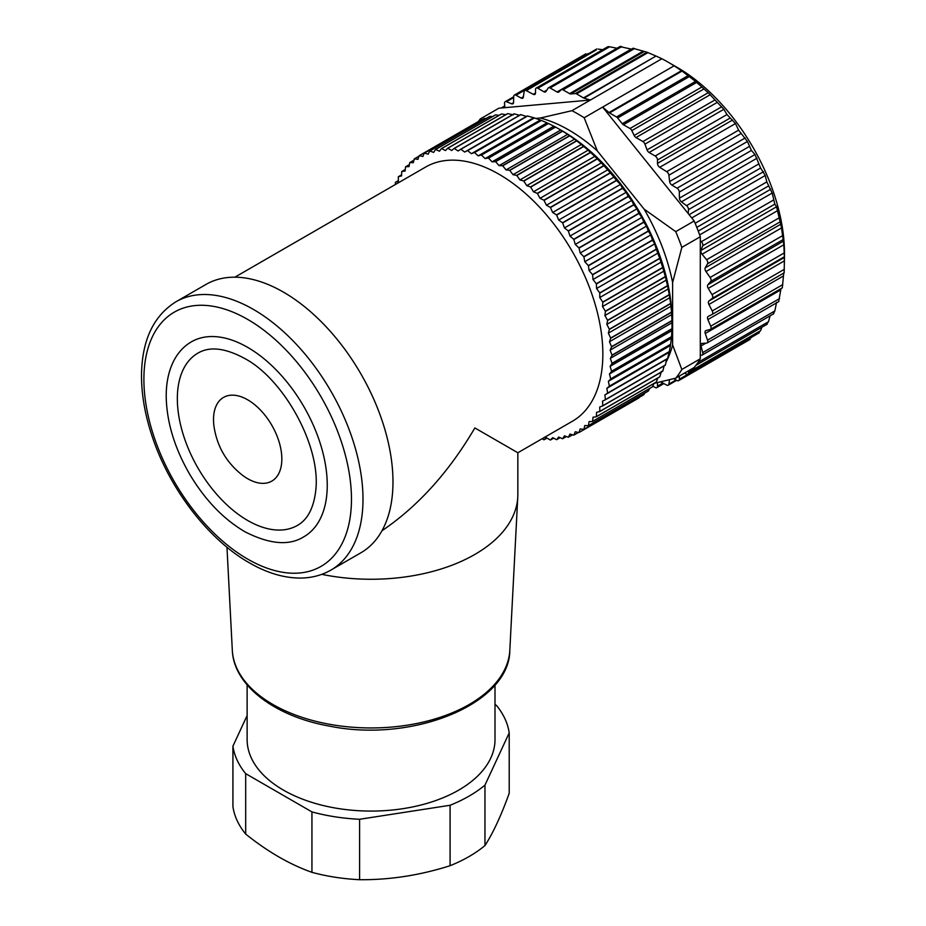 <?xml version="1.0" encoding="UTF-8"?>
<svg xmlns="http://www.w3.org/2000/svg" width="926" height="926" viewBox="0 0 926 926"><rect width="100%" height="100%" fill="white"/><g stroke="black" fill="none" stroke-linecap="round" stroke-linejoin="round"><path stroke-width="1.39" d="M674.116 65.815L602.618 107.092L608.984 112.544L681.501 70.677L674.116 65.815A164.712 95.1 -120 0 0 668.005 62.1L668.005 62.1A164.712 95.1 -120 0 0 661.882 58.755L571.944 110.692A164.712 95.1 60 0 1 584.167 117.752L602.618 107.092L688.168 213.512L688.493 209.658A3.264 1.887 -120 0 0 686.525 205.641L681.42 201.845A3.264 1.887 60 0 1 679.441 198.141L679.29 192.099A3.264 1.887 -120 0 0 677.045 188.209L671.882 185.096A3.264 1.887 60 0 1 669.66 181.542L668.885 175.211A3.264 1.887 -120 0 0 666.697 171.68L659.706 167.305A3.264 1.887 -120 0 1 657.495 163.37L657.495 160.001A3.264 1.887 60 0 0 655.191 156.008L649.08 152.477A3.264 1.887 -120 0 1 647.043 149.896L644.936 144.132A3.264 1.887 60 0 0 642.91 141.551L635.988 137.557A3.264 1.887 -120 0 1 634.16 135.462L631.821 130.601A3.264 1.887 60 0 0 629.993 128.506L623.418 124.721A3.264 1.887 -120 0 1 622.272 123.702L617.642 117.972A3.264 1.887 60 0 0 616.496 116.965L609.528 112.937A3.264 1.887 60 0 1 608.984 112.544M681.501 70.677L682.045 71.059L609.528 112.937M677.23 67.424L668.005 62.1L677.23 67.424A151.667 87.565 60 0 1 784.472 253.18L784.472 258.504L783.813 244.753L781.521 227.923L776.567 206.787L774.83 204.125L772.18 193.036L766.809 181.913L765.258 175.489L760.605 168.023L755.003 154.515L751.414 150.463L747.444 141.47L738.612 130.161L735.464 123.563L727.003 114.546L723.854 109.303L708.205 92.716L695.553 81.395L682.045 71.059M783.813 272.765L783.454 275.96L707.892 319.574A3.264 1.887 -120 0 1 708.193 316.414A3.264 1.887 -120 0 1 708.251 316.379L712.025 314.504A3.264 1.887 -120 0 0 712.082 314.47A3.264 1.887 -120 0 0 712.221 310.951L708.899 304.469A3.264 1.887 60 0 1 708.899 301.043L784.461 257.416L784.148 272.857L712.14 314.435M783.454 275.96L782.308 287.859L710.416 329.367A3.264 1.887 60 0 1 710.138 329.471L705.971 330.57A3.264 1.887 -120 0 0 705.693 330.686A3.264 1.887 -120 0 0 705.253 333.487L707.533 340.155A3.264 1.887 60 0 1 707.094 342.956A3.264 1.887 60 0 1 706.584 343.106L702.07 343.396A3.264 1.887 -120 0 0 701.561 343.546A3.264 1.887 -120 0 0 701.017 345.988L702.707 352.598A3.264 1.887 60 0 1 702.163 355.04A3.264 1.887 60 0 1 701.399 355.19L700.288 355.063L700.288 236.755A164.712 95.1 60 0 0 696.051 225.527A164.712 95.1 60 0 0 694.176 220.99L675.725 231.639A164.712 95.1 60 0 1 681.837 247.404L700.288 236.755M781 288.611L778.697 301.471M776.567 302.374L774.83 310.962L773.523 313.555M770.108 315.824L768.453 321.727L766.809 323.915M761.843 327.272L760.605 330.651L758.649 332.388M751.588 337.214L749.157 338.881M585.834 54.865L588.67 53.639M596.251 49.992L526.315 90.632L533.307 94.336A3.264 1.887 60 0 0 534.846 94.44A3.264 1.887 60 0 0 535.517 92.947L535.517 89.579A3.264 1.887 -120 0 1 536.189 88.086A3.264 1.887 -120 0 1 537.821 88.248L543.932 91.778A3.264 1.887 60 0 0 545.564 91.94A3.264 1.887 60 0 0 545.97 91.547L548.065 88.201A3.264 1.887 -120 0 1 548.47 87.808A3.264 1.887 -120 0 1 550.102 87.97L557.024 91.963A3.264 1.887 60 0 0 558.656 92.125A3.264 1.887 60 0 0 558.853 91.987L561.191 89.822A3.264 1.887 -120 0 1 561.387 89.683A3.264 1.887 -120 0 1 563.02 89.845L569.594 93.642A3.264 1.887 60 0 0 570.74 93.954L575.37 93.561A3.264 1.887 -120 0 1 576.516 93.873L583.484 97.901L656.013 56.035L646.996 52.215L633.106 48.314M602.687 49.691L598.231 49.113M617.005 48.245L609.644 46.786C607.618 46.52 607.109 46.821 608.116 47.666M631.578 49.159L620.05 46.647M656.013 56.035L584.028 98.144A3.264 1.887 60 0 1 583.484 97.901M661.882 58.755L656.546 56.278M784.403 257.451A151.667 87.565 60 0 1 784.253 260.97M652.818 386.119L655.191 387.485A3.264 1.887 -120 0 0 656.823 387.647A3.264 1.887 -120 0 0 657.495 386.154L657.495 382.785A3.264 1.887 60 0 1 657.495 382.623M660.632 381.894L666.697 385.1A3.264 1.887 60 0 0 668.236 385.204A3.264 1.887 60 0 0 668.885 384.093L669.498 379.741M679.371 376.06L679.29 379.232A3.264 1.887 60 0 1 678.619 380.644A3.264 1.887 60 0 1 677.045 380.517L673.723 378.688M688.377 370.863L688.493 372.287A3.264 1.887 60 0 1 687.821 374.023A3.264 1.887 60 0 1 686.525 374.035L684.407 373.155M675.725 378.167L694.176 367.518A164.712 95.1 -120 0 0 696.051 365.145A164.712 95.1 -120 0 0 700.288 358.813L681.837 369.474A164.712 95.1 60 0 1 675.725 378.167L654.115 383.376M707.892 319.574L710.717 326.195A3.264 1.887 60 0 1 710.416 329.367M708.899 301.043L712.221 298.392A3.264 1.887 -120 0 0 712.025 294.63L708.251 288.38A3.264 1.887 60 0 1 707.892 284.768L710.717 281.411A3.264 1.887 -120 0 0 710.138 277.464L705.971 271.549A3.264 1.887 60 0 1 705.253 267.811L707.533 263.771A3.264 1.887 -120 0 0 706.584 259.731L702.07 254.222A3.264 1.887 60 0 1 701.017 250.414L702.707 245.76A3.264 1.887 -120 0 0 701.399 241.663L700.288 240.494M584.028 98.144L590.394 100.031L504.844 107.671L504.52 103.446A3.264 1.887 60 0 1 505.191 101.698A3.264 1.887 60 0 1 506.487 101.698L511.592 103.793A3.264 1.887 -120 0 0 512.888 103.793A3.264 1.887 -120 0 0 513.571 102.369L513.722 96.501A3.264 1.887 60 0 1 514.393 95.089A3.264 1.887 60 0 1 515.967 95.216L521.13 98.063A3.264 1.887 -120 0 0 522.704 98.191A3.264 1.887 -120 0 0 523.352 97.08L524.128 91.639A3.264 1.887 60 0 1 524.776 90.528A3.264 1.887 60 0 1 526.315 90.632M478.221 121.619A164.712 95.1 60 0 1 480.386 118.864L498.836 108.215L504.844 107.671M665.933 362.46A151.667 87.565 -120 0 0 672.612 344.958L672.612 282.557A151.667 87.565 -120 0 0 644.126 209.126L597.328 150.915A151.667 87.565 -120 0 0 540.344 118.007L535.622 118.435M571.944 110.692L540.344 118.007M597.328 150.915L584.167 117.752M482.261 119.639L480.386 118.864M675.725 231.639L644.126 209.126M672.612 282.557L681.837 247.404M681.837 369.474L672.612 344.958M700.288 358.813L700.288 355.063M694.176 220.99L688.168 213.512M395.437 184.471L395.321 182.491A159.816 92.276 60 0 1 395.39 182.341L398.377 180.616M395.39 182.341L398.377 181.276L398.33 176.82A159.816 92.276 60 0 1 398.411 176.681L401.606 174.84M398.411 176.681L401.548 175.917L401.745 171.599A159.816 92.276 60 0 1 401.838 171.472L405.275 169.493M401.838 171.472L405.113 171.032L405.553 166.865A159.816 92.276 60 0 1 405.646 166.761L409.385 164.596M405.646 166.761L409.037 166.622L409.72 162.64A159.816 92.276 60 0 1 409.824 162.536L413.945 160.163M409.824 162.536L413.32 162.71L414.235 158.925A159.816 92.276 60 0 1 414.362 158.844L418.957 156.193M414.362 158.844L417.95 159.33L419.096 155.753A159.816 92.276 60 0 1 419.154 155.718A159.816 92.276 60 0 1 419.223 155.684L479.182 121.063A159.816 92.276 -120 0 0 479.124 121.098A159.816 92.276 -120 0 0 479.066 121.132M424.27 153.126L484.229 118.505A159.816 92.276 -120 0 1 484.367 118.447L424.397 153.068A159.816 92.276 60 0 0 424.27 153.126L422.893 156.471L419.223 155.684M429.733 151.042L489.692 116.433A159.816 92.276 -120 0 1 489.842 116.387L429.872 151.007A159.816 92.276 60 0 0 429.733 151.042L428.136 154.167L424.397 153.068M435.475 149.537L495.433 114.917A159.816 92.276 -120 0 1 495.584 114.882L435.625 149.503A159.816 92.276 60 0 0 435.475 149.537L433.657 152.408L429.872 151.007M441.459 148.6L501.429 113.979A159.816 92.276 -120 0 1 501.579 113.967L441.621 148.588A159.816 92.276 60 0 0 441.459 148.6L439.445 151.204L435.625 149.503M447.686 148.229L507.645 113.62A159.816 92.276 -120 0 1 507.807 113.609L447.837 148.229A159.816 92.276 60 0 0 447.686 148.229L445.452 150.568L441.621 148.588M454.099 148.449L514.069 113.829A159.816 92.276 -120 0 1 514.231 113.84L454.272 148.461A159.816 92.276 60 0 0 454.099 148.449L451.691 150.498L447.837 148.229M460.697 149.236L520.667 114.616A159.816 92.276 -120 0 1 520.829 114.639L460.87 149.26A159.816 92.276 60 0 0 460.697 149.236L458.104 150.996L454.272 148.461M474.32 152.512A159.816 92.276 60 0 1 474.506 152.57L534.464 117.949A159.816 92.276 -120 0 0 534.29 117.891L474.32 152.512L471.392 153.693L467.63 150.625A159.816 92.276 60 0 0 467.456 150.591L527.415 115.97L526.373 116.444L520.829 114.639M467.63 150.625L527.588 116.016A159.816 92.276 -120 0 0 527.415 115.97M488.338 158.033A159.816 92.276 60 0 1 488.523 158.114L548.481 123.494A159.816 92.276 -120 0 0 548.308 123.413L488.338 158.033L485.12 158.589L481.474 155.07A159.816 92.276 60 0 0 481.3 155.001L541.259 120.38L534.464 117.949M481.474 155.07L541.444 120.449A159.816 92.276 -120 0 0 541.259 120.38M502.529 165.685A159.816 92.276 60 0 1 502.702 165.8L562.672 131.179A159.816 92.276 -120 0 0 562.487 131.075L502.529 165.685L499.068 165.627L495.607 161.691A159.816 92.276 60 0 0 495.422 161.599L555.392 126.978L548.481 123.494M495.607 161.691L555.565 127.07A159.816 92.276 -120 0 0 555.392 126.978M516.65 175.373A159.816 92.276 60 0 1 516.835 175.512L576.794 140.891A159.816 92.276 -120 0 0 576.62 140.752L516.65 175.373L513.016 174.69L509.786 170.407A159.816 92.276 60 0 0 509.613 170.291L569.571 135.671L562.672 131.179M509.786 170.407L569.756 135.798A159.816 92.276 -120 0 0 569.571 135.671M530.505 186.936A159.816 92.276 60 0 1 530.679 187.098L590.649 152.477A159.816 92.276 -120 0 0 590.475 152.315L530.505 186.936L526.744 185.64L523.803 181.079A159.816 92.276 60 0 0 523.63 180.929L583.588 146.308L576.794 140.891M523.803 181.079L583.774 146.458A159.816 92.276 -120 0 0 583.588 146.308M543.863 200.19A159.816 92.276 60 0 1 544.025 200.363L603.995 165.742A159.816 92.276 -120 0 0 603.821 165.569L543.863 200.19L540.032 198.303L537.427 193.534A159.816 92.276 60 0 0 537.265 193.36L597.224 158.74L590.649 152.477M537.427 193.534L597.397 158.913A159.816 92.276 -120 0 0 597.224 158.74M556.514 214.913A159.816 92.276 60 0 1 556.665 215.11L616.635 180.489A159.816 92.276 -120 0 0 616.473 180.292L556.514 214.913L552.672 212.471L550.449 207.563A159.816 92.276 60 0 0 550.287 207.378L610.257 172.757L603.995 165.742M550.449 207.563L610.419 172.954A159.816 92.276 -120 0 0 610.257 172.757M568.263 230.898A159.816 92.276 60 0 1 568.402 231.106L628.36 196.486A159.816 92.276 -120 0 0 628.222 196.277L568.263 230.898L564.478 227.935L562.661 222.969A159.816 92.276 60 0 0 562.51 222.761L622.469 188.152L620.385 184.436L616.635 180.489M562.661 222.969L622.619 188.348A159.816 92.276 -120 0 0 622.469 188.152M578.912 247.879A159.816 92.276 60 0 1 579.039 248.099L638.998 213.478A159.816 92.276 -120 0 0 638.871 213.258L578.912 247.879L575.243 244.429L573.865 239.498A159.816 92.276 60 0 0 573.726 239.278L633.697 204.658L631.694 200.444L628.36 196.486M573.865 239.498L633.835 204.877A159.816 92.276 -120 0 0 633.697 204.658M588.299 265.577A159.816 92.276 60 0 1 588.415 265.808L648.374 231.187A159.816 92.276 -120 0 0 648.269 230.968L588.299 265.577L584.804 261.722L583.889 256.884A159.816 92.276 60 0 0 583.774 256.652L643.732 222.032L641.88 217.379L638.998 213.478M583.889 256.884L643.859 222.263A159.816 92.276 -120 0 0 643.732 222.032M596.286 283.738A159.816 92.276 60 0 1 596.379 283.969L656.349 249.349A159.816 92.276 -120 0 0 656.256 249.117L596.286 283.738L593.022 279.513L592.582 274.848A159.816 92.276 60 0 0 592.478 274.617L652.448 240.008L650.781 234.949L648.374 231.187M592.582 274.848L652.541 240.228A159.816 92.276 -120 0 0 652.448 240.008M602.745 302.061A159.816 92.276 60 0 1 602.814 302.293L662.773 267.672A159.816 92.276 -120 0 0 662.703 267.44L602.745 302.061L599.759 297.547L599.793 293.125A159.816 92.276 60 0 0 599.712 292.894L659.682 258.273L656.349 249.349M599.793 293.125L659.763 258.504A159.816 92.276 -120 0 0 659.682 258.273M607.56 320.257A159.816 92.276 60 0 1 607.606 320.489L667.577 285.868A159.816 92.276 -120 0 0 667.519 285.636L607.56 320.257L604.898 315.511L605.419 311.425A159.816 92.276 60 0 0 605.361 311.194L665.319 276.573L662.773 267.672M605.419 311.425L665.389 276.805A159.816 92.276 -120 0 0 665.319 276.573M610.662 338.036A159.816 92.276 60 0 1 610.697 338.256L670.655 303.635A159.816 92.276 -120 0 0 670.632 303.415L610.662 338.036L608.37 333.152L609.366 329.436A159.816 92.276 60 0 0 609.331 329.216L669.29 294.595L667.577 285.868M609.366 329.436L669.336 294.827A159.816 92.276 -120 0 0 669.29 294.595M612.017 355.133A159.816 92.276 60 0 1 612.017 355.341L671.987 320.72A159.816 92.276 -120 0 0 671.975 320.512L612.017 355.133L610.118 350.167L611.577 346.903A159.816 92.276 60 0 0 611.565 346.683L671.524 312.062L670.655 303.635M611.577 346.903L671.547 312.282A159.816 92.276 -120 0 0 671.524 312.062M611.577 371.257A159.816 92.276 60 0 1 611.565 371.453L671.524 336.832A159.816 92.276 -120 0 0 671.547 336.636L611.577 371.257L610.118 366.314L612.017 363.536A159.816 92.276 60 0 0 612.017 363.328L671.987 328.707L671.987 320.72M612.017 363.536L671.975 328.915A159.816 92.276 -120 0 0 671.987 328.707M609.366 386.165A159.816 92.276 60 0 1 609.331 386.35L669.29 351.73A159.816 92.276 -120 0 0 669.336 351.544L609.366 386.165L608.37 381.304L610.662 379.07A159.816 92.276 60 0 0 610.697 378.884L670.655 344.264L671.524 336.832M610.662 379.07L670.632 344.449A159.816 92.276 -120 0 0 670.655 344.264M605.419 399.627A159.816 92.276 60 0 1 605.361 399.789L665.319 365.168A159.816 92.276 -120 0 0 665.389 365.006L605.419 399.627L604.898 394.927L607.56 393.261A159.816 92.276 60 0 0 607.606 393.099L667.577 358.478L669.29 351.73M607.56 393.261L667.519 358.651A159.816 92.276 -120 0 0 667.577 358.478M599.793 411.422A159.816 92.276 60 0 1 599.712 411.561L659.682 376.94A159.816 92.276 -120 0 0 659.763 376.813L599.793 411.422L599.759 406.965L602.745 405.901A159.816 92.276 60 0 0 602.814 405.75L662.773 371.129L664.22 365.538M602.745 405.901L662.703 371.28A159.816 92.276 -120 0 0 662.773 371.129M592.582 421.376A159.816 92.276 60 0 1 592.478 421.492L652.448 386.871A159.816 92.276 -120 0 0 652.541 386.755L592.582 421.376L593.022 417.221L596.286 416.769A159.816 92.276 60 0 0 596.379 416.642L656.349 382.021L657.796 378.028M596.286 416.769L656.256 382.149A159.816 92.276 -120 0 0 656.349 382.021M583.889 429.317A159.816 92.276 60 0 1 583.774 429.398L643.732 394.777A159.816 92.276 -120 0 0 643.859 394.696L583.889 429.317L584.804 425.532L588.299 425.705A159.816 92.276 60 0 0 588.415 425.601L648.374 390.98L649.577 388.526M588.299 425.705L648.269 391.085A159.816 92.276 -120 0 0 648.374 390.98M583.774 429.398L580.185 428.912L579.039 432.488L638.871 397.949A159.816 92.276 -120 0 0 638.94 397.902L578.97 432.523A159.816 92.276 60 0 0 579.039 432.488L639.357 397.312M578.97 432.523A159.816 92.276 60 0 1 578.912 432.558L575.243 431.771L573.865 435.116L578.461 432.465M573.865 435.116A159.816 92.276 60 0 1 573.726 435.185L569.999 434.074L568.402 437.199L572.511 434.826M568.402 437.199A159.816 92.276 60 0 1 568.263 437.246L564.478 435.833L562.661 438.704L566.388 436.551M562.661 438.704A159.816 92.276 60 0 1 562.51 438.739L558.691 437.037L556.665 439.642L560.103 437.662M556.665 439.642A159.816 92.276 60 0 1 556.514 439.665L552.672 437.674L550.449 440.012L553.632 438.172M550.449 440.012A159.816 92.276 60 0 1 550.287 440.012L546.444 437.743L544.025 439.792L547.011 438.079M544.025 439.792A159.816 92.276 60 0 1 543.863 439.781L542.208 438.692M321.808 574.34A146.771 84.741 0 0 0 517.773 497.054A146.771 84.741 0 0 0 517.842 494.519L517.842 452.756L572.453 421.226A146.771 84.741 -120 0 0 602.849 354.045A146.771 84.741 -120 0 0 538.782 206.336A146.771 84.741 -120 0 0 425.682 167.016L234.845 277.198M588.415 425.601L589.086 421.619L592.478 421.492M596.379 416.642L596.575 412.325L599.712 411.561M602.814 405.75L602.525 401.155L605.361 399.789M607.606 393.099L606.843 388.307L609.331 386.35M610.697 378.884L609.47 373.965L611.565 371.453M612.017 363.328L610.338 358.362L612.017 355.341M611.565 346.683L609.47 341.752L610.697 338.256M609.331 329.216L606.843 324.389L607.606 320.489M605.361 311.194L602.525 306.552L602.814 302.293M599.712 292.894L596.575 288.518L596.379 283.969M592.478 274.617L589.086 270.566L588.415 265.808M583.774 256.652L580.185 252.995L579.039 248.099M573.726 239.278L569.999 236.072L568.402 231.106M562.51 222.761L558.691 220.052L556.665 215.11M550.287 207.378L546.444 205.213L544.025 200.363M537.265 193.36L533.457 191.775L530.679 187.098M523.63 180.929L519.914 179.945L516.835 175.512M509.613 170.291L506.047 169.921L502.702 165.8M495.422 161.599L492.076 161.853L488.523 158.114M481.3 155.001L478.21 155.869L474.506 152.57M467.456 150.591L464.678 152.061L460.87 149.26M562.487 131.075L560.762 130.01L562.487 131.006A154.92 89.452 60 0 1 672.033 320.755L672.033 322.746L610.338 358.362M479.842 121.028L479.182 121.063M486.162 118.47L484.367 118.447M492.563 116.572L489.842 116.387M499.102 115.322L495.584 114.882M505.77 114.697L501.579 113.967M513.374 114.882L507.807 113.609M519.799 115.38L514.231 113.84M534.29 117.891L527.588 116.016M548.308 123.413L541.444 120.449M499.068 165.627L560.762 130.01L555.565 127.07M576.62 140.752L569.756 135.798M590.475 152.315L583.774 146.458M603.821 165.569L597.397 158.913M616.473 180.292L610.419 172.954M628.222 196.277L626.161 192.307L622.619 188.348M638.871 213.258L636.938 208.813L633.835 204.877M648.269 230.968L646.498 226.106L643.859 222.263M656.256 249.117L654.717 243.897L652.541 240.228M662.703 267.44L659.763 258.504M667.519 285.636L665.389 276.805M670.632 303.415L669.336 294.827M671.975 320.512L671.547 312.282M671.547 336.636L671.975 328.915M669.336 351.544L670.632 344.449M665.389 365.006L666.593 359.311L667.519 358.651M659.763 376.813L661.442 371.349M652.541 386.755L653.93 383.491M643.859 394.696L644.727 393.122M604.898 394.927L666.593 359.311M606.843 388.307L668.537 352.69M608.37 381.304L670.065 345.687M609.47 373.965L671.153 338.349M610.118 366.314L671.813 330.686M610.118 350.167L671.813 314.551M609.47 341.752L671.153 306.136M608.37 333.152L670.065 297.535M606.843 324.389L668.537 288.773M604.898 315.511L666.593 279.895M602.525 306.552L664.22 270.936M599.759 297.547L661.442 261.919M596.575 288.518L658.27 252.902M593.022 279.513L654.717 243.897M589.086 270.566L650.781 234.949M584.804 261.722L646.498 226.106M580.185 252.995L641.88 217.379M575.243 244.429L636.938 208.813M569.999 236.072L631.694 200.444M564.478 227.935L626.161 192.307M558.691 220.052L620.385 184.436M552.672 212.471L614.366 176.854M546.444 205.213L608.139 169.597M540.032 198.303L601.726 162.687M533.457 191.775L595.14 156.147M526.744 185.64L588.427 150.024M519.914 179.945L581.609 144.329M513.016 174.69L574.71 139.074M506.047 169.921L567.742 134.293M492.076 161.853L553.771 126.225M485.12 158.589L546.815 122.973M478.21 155.869L539.904 120.253M471.392 153.693L533.087 118.065M464.678 152.061L526.373 116.444M247.682 347.377A112.521 64.97 60 0 1 321.195 446.54A112.521 64.97 60 0 1 303.948 536.71C289.317 545.981 269.721 544.361 245.147 531.871C223.444 519.185 204.889 499.843 189.46 473.869C174.609 447.976 166.865 422.488 166.217 397.404C166.032 382.889 168.694 370.423 174.204 359.994C178.475 352.077 184.205 346.011 191.416 341.81A112.521 64.97 60 0 1 247.682 347.377M175.986 301.76L205.966 284.444A154.92 89.452 60 0 1 360.897 373.896A154.92 89.452 60 0 1 360.885 552.787L330.906 570.092A154.92 89.452 60 0 0 330.906 391.2A154.92 89.452 60 0 0 175.986 301.76C153.809 315.627 142.315 339.541 141.528 373.514C141.25 394.152 145.081 415.936 153.01 438.855C170.558 490.271 208.998 539.951 249.372 562.823C266.966 572.986 283.993 578.067 300.452 578.067C311.634 577.963 321.785 575.312 330.906 570.092M517.842 452.756L474.853 427.939C448.971 472.029 418.02 506.29 382.01 530.714M297.42 525.412A99.476 57.435 60 0 1 197.944 467.977A99.476 57.435 60 0 1 197.944 353.107C209.623 346.197 225.122 347.945 244.418 358.35C283.344 378.618 321.31 446.066 315.72 490.884C313.59 508.258 307.49 519.764 297.42 525.412M247.682 478.707A48.314 27.896 -120 0 0 281.84 458.983A48.314 27.896 -120 0 0 244.823 398.296A48.314 27.896 -120 0 0 213.999 426.4C216.973 446.205 226.303 462.352 241.964 474.841A48.314 27.896 -120 0 0 247.682 478.707M245.691 834.083A138.622 80.03 0 0 1 232.924 806.569L232.924 746.148A138.622 80.03 0 0 0 245.691 773.661L245.691 834.083C267.764 851.77 289.85 864.514 311.935 872.327L311.935 811.905A138.622 80.03 0 0 0 359.589 819.278L359.589 879.7C389.73 879.978 419.895 875.313 450.082 865.706L450.082 805.273A138.622 80.03 0 0 0 484.958 785.132L484.958 845.565C493.037 833.099 501.116 815.69 509.207 793.316L509.207 732.894A138.622 80.03 0 0 0 496.44 705.38L495.005 704.559M311.935 872.327A138.622 80.03 0 0 0 359.589 879.7M450.082 865.706A138.622 80.03 0 0 0 469.088 856.538A138.622 80.03 0 0 0 484.958 845.565M495.005 684.893L495.005 739.515A123.945 71.557 180 0 1 458.706 790.121A123.945 71.557 180 0 1 323.637 805.632A123.945 71.557 180 0 1 247.126 739.515L247.126 684.893M247.126 715.543L232.924 746.148M245.691 773.661L311.935 811.905M359.589 819.278L450.082 805.273M484.958 785.132L509.207 732.894M784.461 260.843L708.899 304.469M784.345 269.316L712.221 310.951M784.345 256.757L712.221 298.392M784.148 252.983L712.025 294.63M783.813 244.753L708.251 288.38M783.454 241.154L707.892 284.768M782.829 239.765L710.717 281.411M782.262 235.829L710.138 277.464M781.521 227.923L705.971 271.549M780.815 224.185L705.253 267.811M779.646 222.136L707.533 263.771M778.697 218.096L706.584 259.731M777.632 210.607L702.07 254.222M776.567 206.787L701.017 250.414M774.83 204.125L702.707 245.76M773.523 200.028L701.399 241.663M772.18 193.036L699.639 234.915M770.791 189.205L698.227 231.106M768.453 185.999L696.792 227.379M766.809 181.913L695.137 223.293M765.258 175.489L691.722 217.946M763.568 171.692L689.106 214.682M760.605 168.023L688.493 209.658M758.649 164.006L686.525 205.641M756.97 158.219L681.42 201.845M755.003 154.515L679.441 198.141M751.414 150.463L679.29 192.099M749.157 146.574L677.045 188.209M747.444 141.47L671.882 185.096M745.21 137.928L669.66 181.542M740.997 133.576L668.885 175.211M738.612 130.161L666.697 171.68M504.751 106.467L502.274 107.902M513.687 97.543L506.487 101.698M513.548 102.67L511.592 103.793M588.091 53.581L515.967 95.216M523.41 96.744L521.13 98.063M782.829 284.56L710.717 326.195M780.815 289.861L705.253 333.487M779.646 298.519L707.533 340.155M705.948 343.141L701.017 345.988M774.83 310.962L702.707 352.598M768.453 321.727L698.03 362.39M760.605 330.651L688.493 372.287M751.414 337.585L679.29 379.232M676.038 379.961L668.885 384.093M662.842 383.063L657.495 386.154M646.996 52.215L575.37 93.561M648.038 52.574L576.516 93.873M634.611 48.511L563.02 89.845M621.797 46.578L550.102 87.97M609.644 46.786L537.821 88.248M644.021 51.648L570.74 93.954M642.91 51.312L569.594 93.642M631.3 49.078L557.024 91.963M546.896 90.065L543.932 91.778M535.517 93.063L533.307 94.336M688.03 75.666L616.496 116.965M689.268 76.615L617.642 117.972M701.584 87.171L629.993 128.506M703.725 89.081L631.821 130.601M714.594 100.158L642.91 141.551M716.921 102.578L644.936 144.132M727.003 114.546L655.191 156.008M730.093 118.088L657.495 160.001M695.553 81.395L622.272 123.702M696.734 82.391L623.418 124.721M708.205 92.716L634.16 135.462M710.265 94.672L635.988 137.557M721.655 106.814L647.043 149.896M723.854 109.303L649.08 152.477M732.559 120.033L657.495 163.37M735.464 123.563L659.706 167.305M247.682 559.096A146.771 84.741 -120 0 0 337.562 431.227A146.771 84.741 -120 0 0 157.802 327.445A146.771 84.741 -120 0 0 247.682 559.096M226.963 547.208L232.31 650.214A138.819 80.145 0 0 0 371.071 727.952A138.819 80.145 0 0 0 509.821 650.214L517.773 497.054M784.148 272.857L712.082 314.47M504.716 105.992L501.255 107.995M513.71 96.779L505.191 101.698M585.88 53.812L514.393 95.089M596.807 48.939L524.776 90.528M778.847 301.529L707.094 342.956M773.8 313.683L702.163 355.04M767.272 324.135L695.912 365.342M759.332 332.747L687.821 374.023M750.118 339.367L678.619 380.644M676.698 380.32L668.236 385.204M663.838 383.584L656.823 387.647M633.257 48.187L561.387 89.683M620.374 46.3L548.47 87.808M607.757 46.775L536.189 88.086M479.124 121.098L419.154 155.718M232.31 650.214C233.526 685.298 274.686 716.469 329.471 726.123C412.556 743.15 509.74 704.003 509.821 650.214"/></g></svg>
